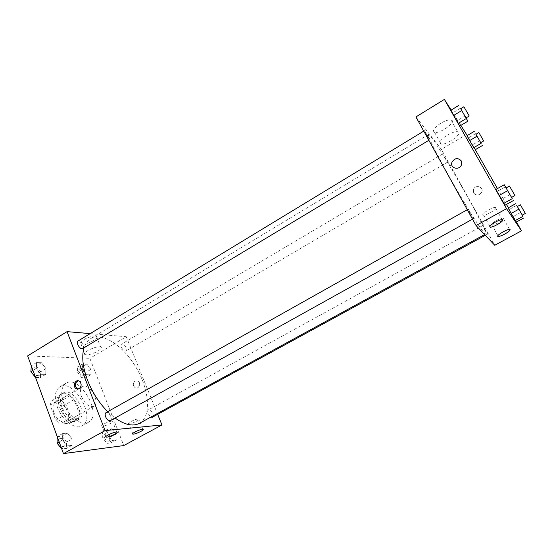 <?xml version="1.0" encoding="UTF-8"?>
<svg xmlns="http://www.w3.org/2000/svg" width="553" height="553" viewBox="0 0 553 553"><rect width="100%" height="100%" fill="white"/><g stroke="black" fill="none" stroke-linecap="round" stroke-linejoin="round"><path stroke-width="0.41" stroke-dasharray="2.77 2.07" d="M81.471 396.619C85.134 404.229 89.247 407.437 93.803 406.261C100.943 402.75 89.144 382.241 82.521 386.644C80.15 388.372 79.798 391.697 81.471 396.619M53.835 412.573C57.415 420.086 61.577 423.19 66.332 421.877C73.826 418.158 62.192 397.932 55.21 402.543C52.701 404.347 52.245 407.685 53.835 412.573M51.47 400.946L61.687 400.552L65.814 404.361L71.316 419.091L70.148 423.259L60.007 424.068L55.742 420.218L50.164 405.066L51.47 400.946L59.814 396.072L69.927 395.768L61.687 400.552M70.148 423.259L78.491 418.531L68.461 419.257L60.007 424.068M55.742 420.218L64.203 415.372L58.556 400.178L50.164 405.066M64.203 415.372L68.461 419.257M78.491 418.531L79.611 414.377L71.316 419.091M69.927 395.768L74.04 399.605L79.611 414.377M59.814 396.072L58.556 400.178M74.489 421.469C64.3 423.08 52.438 398.236 61.355 394.102C70.832 387.847 86.883 415.759 76.722 420.805L74.489 421.469M76.604 420.273L78.823 419.616C88.957 414.584 72.885 386.651 63.443 392.879C60.083 395.305 59.51 399.888 61.722 406.621C65.579 415.289 70.542 419.838 76.604 420.273M74.04 399.605L65.814 404.361M57.256 406.835C61.908 420.135 75.422 430.186 82.141 425.803C96.899 418.434 73.556 377.851 59.765 386.906C54.899 390.411 54.063 397.054 57.256 406.835M63.692 403.109C68.392 416.437 81.865 426.57 88.501 422.229C103.093 414.95 79.673 374.243 66.049 383.201C61.252 386.678 60.464 393.314 63.692 403.109M27.65 355.89L89.862 358.337L123.761 445.566M72.09 438.937L72.028 445.338L67.293 445.912L62.6 439.967L62.724 433.524L67.48 433.068L72.09 438.937L72.028 445.338L67.293 445.912L62.6 439.967L62.724 433.524L67.48 433.068L72.09 438.937L66.588 442.006L66.491 448.414L61.777 449.001M107.959 435.038L107.807 429.149L111.83 428.762L115.992 434.167L116.192 440.029L112.183 440.513L107.959 435.038L107.807 429.149L111.83 428.762L115.992 434.167L116.192 440.029L112.183 440.513L107.959 435.038L102.72 437.921L102.595 432.031L106.653 431.617L110.807 437.008L110.98 442.87L106.943 443.375L102.72 437.921M82.667 369.259L82.667 363.881L86.786 363.998L90.899 369.411L90.955 374.761L86.842 374.727L82.667 369.259L82.667 363.881L86.786 363.998L90.899 369.411L90.955 374.761L86.842 374.727L82.667 369.259L77.614 372.245L77.641 366.867L81.789 366.964L85.902 372.349L85.922 377.706L81.789 377.699L77.614 372.245M36.263 368.395L36.546 362.568L41.406 362.706L45.961 368.575L45.733 374.381L40.894 374.34L36.263 368.395L36.546 362.568L41.406 362.706L45.961 368.575L45.733 374.381L40.894 374.34L36.263 368.395L32.966 370.392M135.112 380.955C132.679 383.347 132.727 385.628 135.257 387.791C138.921 389.706 141.499 382.558 137.745 380.872L135.112 380.955L137.745 380.872C141.499 382.558 138.921 389.706 135.25 387.791C132.727 385.628 132.679 383.347 135.105 380.955M90.187 333.618L126.236 336.715L89.862 358.337M126.236 336.715L157.653 414.342M82.127 344.097C87.671 344.685 100.515 337.71 96.388 336.335C92.524 334.371 76.335 342.286 80.973 343.862L82.127 344.097M86.275 354.798L85.127 354.591C80.531 353.146 96.782 345.224 100.611 347.049C104.697 348.307 91.798 355.261 86.275 354.798M78.16 389.07L80.074 388.683C82.708 386.063 82.701 383.526 80.061 381.065L78.256 380.775M138.181 418.974C134.973 419.126 126.423 423.501 128.821 423.757C130.999 424.303 141.423 419.305 138.775 418.98L138.181 418.974M111.824 421.137C108.284 421.31 99.381 425.872 102.001 426.163C104.42 426.771 115.453 421.524 112.536 421.151L111.824 421.137M82.743 348.542C83.579 347.913 83.69 346.71 83.054 344.934C81.54 341.858 79.867 340.551 78.042 340.994M152.331 417.252C154.736 416.153 150.596 408.425 148.377 409.87C147.54 410.492 147.464 411.778 148.169 413.713L150.831 417.093M110.393 420.626C113.234 419.278 108.644 410.914 106.017 412.635M121.536 347.381C122.911 350.16 124.363 351.376 125.884 351.037C128.151 349.925 123.768 342.577 121.695 344.028C120.969 344.574 120.913 345.694 121.536 347.381M107.704 411.688L115.045 418.033M139.349 423.37C151.515 416.651 149.545 390.632 136.702 368.533C124.052 346.316 102.554 331.53 90.63 338.671C87.609 340.503 85.418 343.531 84.056 347.754M446.057 170.932C463.58 202.709 484.884 236.394 485.652 233.995C489.564 232.965 431.285 131.662 428.43 134.524C427.808 136.225 433.683 148.356 446.057 170.932M428.264 136.612L429.771 139.743C429.598 140.165 424.061 130.619 424.51 130.66L428.264 136.612M484.504 228.977L487.67 234.037L482.817 225.541L484.504 228.977M469.863 212.953L473.458 218.635C473.914 218.663 468.301 208.861 468.087 209.262L469.863 212.953M444.356 156.782L447.667 162.07L444.356 156.782M415.918 116.932L441.391 149.386L494.748 245.269M457.061 120.768L450.826 110.275L459.923 125.953L457.061 120.768L464.955 116.006L466.041 117.92M472.449 144.914L466.981 135.692L475.151 149.78L472.449 144.914L479.651 140.676L480.764 142.633M513.246 216.534L508.103 207.9L516.308 222.043L513.246 216.534L520.781 212.4L522.315 215.103M467.23 135.547L475.29 149.697M497.437 188.573L506.458 204.41M508.366 207.755L516.454 221.96M451.158 110.075L460.863 125.386M497.182 191.435L501.716 199.246L497.182 191.435L505.483 186.769M505.013 205.211L501.716 199.246L505.013 205.211M503.638 218.193L503.085 217.993C499.891 217.661 488.244 225.119 491.949 225.092C494.582 225.424 504.889 219.361 503.638 218.193M495.93 207.7L495.274 207.451C491.645 207.112 479.451 215.165 483.605 215.124C486.564 215.476 497.32 209.013 495.93 207.7M440.706 123.264C434.008 127.819 431.969 130.847 434.589 132.347C440.209 134.061 457.49 121.093 450.985 119.932C448.531 119.6 445.103 120.706 440.706 123.264M466.587 134.407L441.391 149.386M473.658 193.004C476.575 195.969 479.292 195.631 481.794 191.988C484.02 186.658 475.062 184.204 473.396 189.651L473.658 193.004L473.396 189.651C475.062 184.204 484.02 186.658 481.794 191.988C479.292 195.631 476.575 195.969 473.658 193.004M447.356 135.091C451.787 132.547 455.216 131.42 457.649 131.704C464.105 132.727 446.651 145.57 441.087 143.994C438.508 142.584 440.603 139.619 447.356 135.091M451.953 162.257C449.63 168.216 459.432 170.87 461.465 164.787L461.216 160.833M460.725 108.671L464.955 116.006M466.013 117.934L460.697 108.692M460.449 108.194L452.554 112.992M475.96 134.275L479.651 140.676M480.744 142.646L475.933 134.289M475.608 133.653L468.398 137.925M506.133 187.896L511.601 197.414M511.566 197.435L506.099 187.916M510.011 194.615L501.716 199.246M517.373 206.497L520.781 212.4M522.288 215.117L517.345 206.518M516.709 205.357L509.175 209.511M31.224 365.81L36.111 365.92L40.666 371.768L40.404 377.575L35.592 377.561M32.993 371.671C34.459 374.692 36.166 375.929 38.122 375.39C41.005 373.89 36.166 366.183 33.498 368.035C32.586 368.706 32.42 369.916 32.993 371.671M45.961 368.575L40.666 371.768M45.733 374.381L40.404 377.575M40.894 374.34L35.586 377.533M36.546 362.568L31.272 365.782M41.406 362.706L36.111 365.92M32.98 371.678C34.445 374.699 36.152 375.943 38.109 375.397C40.991 373.904 36.145 366.197 33.484 368.042C32.572 368.713 32.399 369.922 32.98 371.678M79.39 372.266C80.717 374.989 82.197 376.151 83.835 375.729C86.303 374.499 82.003 367.316 79.722 368.879C78.92 369.466 78.809 370.6 79.39 372.266M90.899 369.411L85.902 372.349M90.955 374.761L85.922 377.706M86.842 374.727L81.789 377.699M82.667 363.881L77.641 366.867M86.786 363.998L81.789 366.964M79.369 372.28C80.697 375.003 82.183 376.158 83.821 375.743C86.289 374.505 81.982 367.323 79.708 368.886C78.906 369.48 78.796 370.607 79.369 372.28M57.187 436.649L61.977 436.158L66.588 442.006M59.074 442.856C60.45 445.787 62.081 446.983 63.961 446.458C67.044 444.971 62.579 436.794 59.703 438.647C58.632 439.407 58.418 440.81 59.074 442.856C60.429 445.794 62.06 446.997 63.948 446.465C67.024 444.985 62.565 436.808 59.689 438.653C58.611 439.421 58.404 440.824 59.06 442.863M72.028 445.338L66.491 448.414M67.293 445.912L61.77 448.974M62.6 439.967L59.171 441.888M62.724 433.524L57.242 436.614M67.48 433.068L61.977 436.158M104.448 437.727C105.706 440.375 107.123 441.494 108.706 441.087C111.319 439.87 107.303 432.294 104.863 433.849C103.943 434.52 103.798 435.812 104.448 437.727C105.692 440.388 107.109 441.508 108.685 441.094C111.305 439.877 107.282 432.301 104.849 433.863C103.923 434.527 103.784 435.819 104.434 437.734M115.992 434.167L110.807 437.008M116.192 440.029L110.98 442.87M112.183 440.513L106.943 443.375M107.807 429.149L102.595 432.031M111.83 428.762L106.653 431.617M66.332 421.877L93.803 406.261M55.21 402.543L82.521 386.644M63.443 392.879L61.355 394.102M78.823 419.616L76.722 420.805M66.049 383.201L59.765 386.906M88.501 422.229L82.141 425.803M80.973 343.862L85.127 354.591M96.388 336.335L100.611 347.049M79.148 381.072L80.061 381.065M142.895 429.342L138.775 418.98M132.692 433.593L128.821 423.757M116.773 432.087L112.536 421.151M105.962 436.497L102.001 426.163M428.43 134.524L90.63 338.671M485.652 233.995L484.608 234.569M428.851 140.296L429.771 139.743M423.771 131.109L424.51 130.66M482.817 225.541L148.377 409.87M487.67 234.037L485.32 235.315M468.087 209.262L467.285 209.711M473.458 218.635L472.518 219.161M442.912 153.845L121.695 344.028M447.667 162.07L125.884 351.037M509.562 229.447L503.085 217.993M497.88 235.689L491.949 225.092M502.138 219.61L495.274 207.451M489.827 226.253L483.605 215.124M434.589 132.347L441.087 143.994M450.985 119.932L457.649 131.704"/><path stroke-width="0.83" d="M157.653 414.342L161.953 424.946L123.761 445.566L63.464 453.598L27.65 355.89L67.058 331.634L90.187 333.618M79.155 388.697L76.39 388.821C72.201 387.003 75.125 378.764 79.148 381.072C81.789 383.533 81.796 386.077 79.155 388.697M161.953 424.946L105.063 430.6L63.464 453.598M105.063 430.6L67.058 331.634M78.256 380.775C74.641 382.966 74.323 385.641 77.309 388.807L78.16 389.07M142.301 429.349L142.895 429.342C145.515 429.584 135.05 434.582 132.9 434.119C130.522 433.946 139.114 429.577 142.301 429.349M116.075 432.093L116.773 432.087C119.669 432.363 108.588 437.617 106.197 437.105C103.598 436.898 112.549 432.349 116.075 432.093M423.771 131.109L78.042 340.994C75.388 342.342 80.323 350.263 82.743 348.542L428.851 140.296M150.831 417.093L152.331 417.252L485.32 235.315M467.285 209.711L106.017 412.635C105.035 413.347 104.897 414.743 105.609 416.81C107.047 419.796 108.637 421.068 110.393 420.626L472.518 219.161M84.056 347.754C81.533 356.319 82.694 367.151 87.533 380.243C92.337 392.402 99.063 402.881 107.704 411.688M115.045 418.033C124.84 424.904 132.941 426.681 139.349 423.37L484.608 234.569M476.05 225.541L494.748 245.269L521.507 230.822L506.548 208.681L476.05 225.541L415.918 116.932L444.398 99.402L451.158 110.075M504.799 234.05C501.875 235.592 499.718 236.401 498.315 236.47C494.645 236.58 506.41 229.212 509.562 229.447L510.101 229.626C510.219 230.504 508.456 231.977 504.799 234.05M495.232 222.175C498.294 220.543 500.596 219.686 502.138 219.61L502.788 219.824C504.122 221.048 493.269 227.456 490.345 227.193C488.79 226.709 490.421 225.036 495.232 222.175M458.264 123.354L453.674 115.446L458.264 123.354L466.303 118.515L460.725 108.671M450.826 110.275L453.674 115.446L450.826 110.275L458.796 105.416M473.79 147.644L469.67 140.552L473.79 147.644L481.11 143.351L475.96 134.275M466.981 135.692L469.67 140.552L466.981 135.692L474.253 131.379M515.299 220.543L511.166 213.417L515.299 220.543L522.965 216.354L517.373 206.497M508.103 207.9L511.166 213.417L508.103 207.9L515.707 203.698M506.548 208.681L444.398 99.402M460.863 125.386L467.23 135.547M475.29 149.697L497.437 188.573M506.458 204.41L508.366 207.755M516.454 221.96L521.507 230.822M499.165 195.423L505.013 205.211L495.868 189.458L499.165 195.423L507.626 190.681L504.253 184.737L506.133 187.896M461.216 160.833L461.465 164.787C459.432 170.863 449.63 168.216 451.953 162.257C454.739 157.951 457.829 157.474 461.216 160.833C457.829 157.474 454.739 157.951 451.953 162.257L451.953 162.257M466.041 117.92L467.886 121.176L466.303 118.515M463.898 106.75L460.697 108.692L462.419 111.741L466.013 117.934L469.221 116.006L463.898 106.75L469.221 116.006M467.886 121.176L459.923 125.953M461.72 110.572L453.674 115.446M480.764 142.633L481.11 143.351M478.85 132.561L475.933 134.289L477.571 137.172L480.744 142.646L483.668 140.925L478.85 132.561L483.668 140.925M482.41 145.529L475.151 149.78M476.997 136.218L469.67 140.552M511.601 197.414L507.626 190.681M509.458 186.022L506.099 187.916L508.138 191.532L511.566 197.435L514.94 195.555L509.458 186.022L514.94 195.555M513.391 200.566L505.013 205.211M512.237 198.665L503.776 203.366M504.253 184.737L495.868 189.458M522.315 215.103L522.965 216.354M520.394 204.831L517.345 206.518L519.253 209.884L522.288 215.117L525.35 213.451L520.394 204.831L525.35 213.451M523.905 217.903L516.308 222.043M518.838 209.2L511.166 213.417M35.592 377.561L30.906 371.644L31.272 365.782M32.966 370.392L30.906 371.644M61.777 449.001L57.028 443.084L57.242 436.614M59.171 441.888L57.028 443.084M76.39 388.821L77.309 388.807M132.9 434.119L132.692 433.593M106.197 437.105L105.962 436.497M498.315 236.47L497.88 235.689M490.345 227.193L489.827 226.253"/></g></svg>
